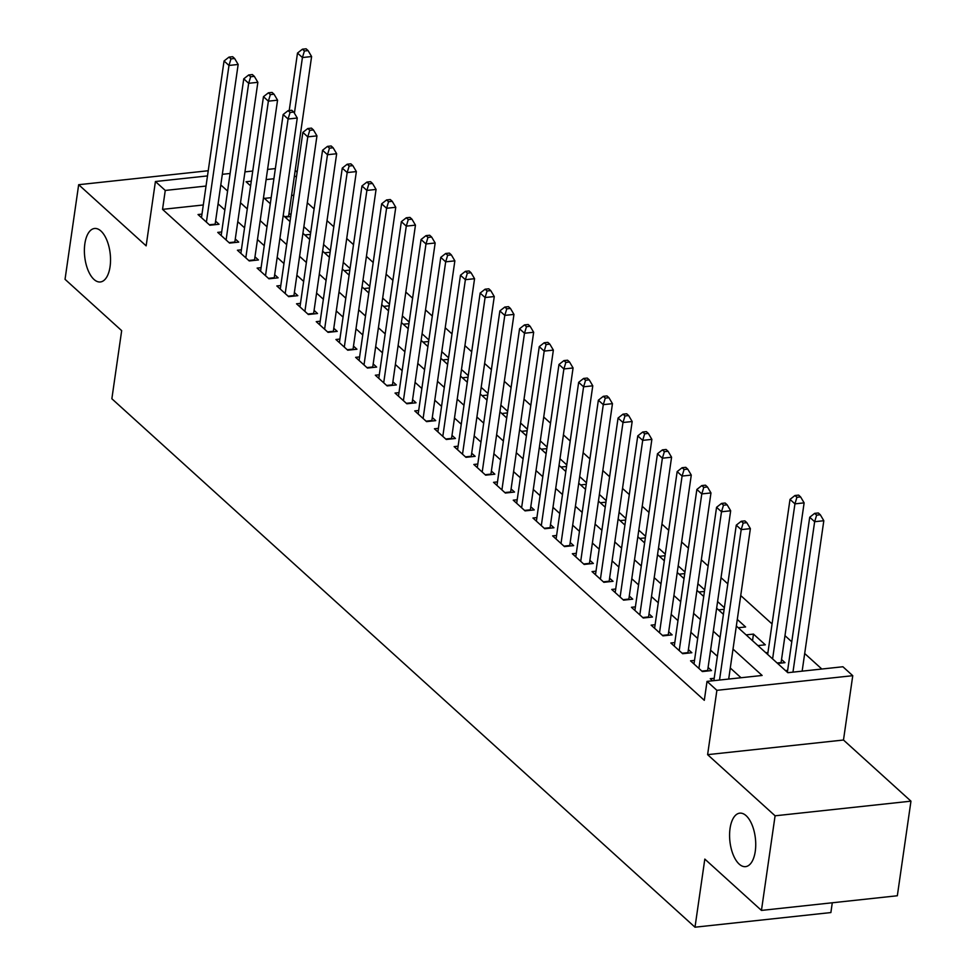 <?xml version="1.0" encoding="UTF-8"?>
<svg xmlns="http://www.w3.org/2000/svg" width="976" height="976" viewBox="0 0 976 976"><rect width="100%" height="100%" fill="white"/><g stroke="black" fill="none" stroke-linecap="round" stroke-linejoin="round"><path stroke-width="1.46" d="M730.048 828.478A26.901 12.834 83.8 0 1 739.771 813.154A26.901 12.834 83.8 0 1 755.265 851.328A26.901 12.834 83.8 0 1 745.542 866.639A26.901 12.834 83.8 0 1 730.048 828.478M84.851 243.793A26.901 12.834 83.8 0 1 94.587 228.482A26.901 12.834 83.8 0 1 110.068 266.643A26.901 12.834 83.8 0 1 100.345 281.966A26.901 12.834 83.8 0 1 84.851 243.793M736.343 626.031L787.827 672.696L842.91 666.754L852.756 675.685L716.884 690.325L707.027 681.394L762.122 675.465L733.013 649.089M843.484 740.015L707.612 754.655L775.09 815.802L761.451 910.413L897.334 895.761L910.962 801.162L843.484 740.015L852.756 675.685M832.284 902.776L830.881 912.56L694.997 927.2L111.862 398.757L121.671 330.644L65.038 279.319L78.666 184.708L146.144 245.854L155.416 181.524L207.498 175.912M295.191 170.422L297.119 172.166M821.816 669.024L804.688 653.505M791.768 641.805L784.985 635.657M772.065 623.945L740.735 595.555M727.815 583.843L721.032 577.694M708.112 565.995L701.329 559.846M688.409 548.134L681.626 541.997M668.706 530.285L661.923 524.136M649.003 512.437L642.232 506.288M629.313 494.576L622.529 488.439M609.61 476.727L602.826 470.578M589.907 458.879L583.123 452.73M570.204 441.018L563.42 434.881M550.501 423.169L543.73 417.02M530.81 405.321L524.027 399.172M511.107 387.46L504.324 381.323M491.404 369.611L484.621 363.462M471.701 351.763L464.918 345.614M451.998 333.902L445.227 327.765M432.307 316.053L425.524 309.904M412.604 298.205L405.821 292.056M392.901 280.344L386.118 274.207M373.198 262.495L366.415 256.346M353.495 244.647L346.724 238.498M333.804 226.786L327.021 220.649M314.101 208.937L307.318 202.788M775.09 815.802L910.962 801.162M208.242 170.739L78.666 184.708M714.2 678.283L710.247 678.71L712.565 680.797M694.497 660.423L690.544 660.85L702.366 671.561L711.541 670.573L708.1 667.45M674.806 642.574L670.841 643.001L682.663 653.713L691.85 652.724L688.397 649.601M655.103 624.725L651.138 625.152L662.96 635.864L672.147 634.864L668.694 631.74M635.4 606.865L631.448 607.292L643.257 618.003L652.444 617.015L648.991 613.892M615.697 589.016L611.745 589.443L623.566 600.155L632.741 599.166L629.3 596.043M595.994 571.167L592.042 571.594L603.863 582.306L613.038 581.306L609.597 578.182M576.304 553.307L572.339 553.734L584.16 564.445L593.347 563.457L589.894 560.334M556.601 535.458L552.636 535.885L564.457 546.597L573.644 545.608L570.191 542.485M536.898 517.609L532.945 518.024L544.754 528.736L553.941 527.748L550.488 524.624M517.195 499.749L513.242 500.176L525.064 510.887L534.238 509.899L530.798 506.776M497.492 481.9L493.539 482.327L505.361 493.039L514.535 492.05L511.095 488.927M477.801 464.039L473.836 464.466L485.658 475.178L494.844 474.19L491.392 471.066M458.098 446.191L454.133 446.618L465.955 457.329L475.141 456.341L471.689 453.218M438.395 428.342L434.43 428.769L446.252 439.481L455.438 438.492L451.986 435.369M418.692 410.481L414.739 410.908L426.561 421.62L435.735 420.632L432.295 417.508M398.989 392.633L395.036 393.06L406.858 403.771L416.032 402.783L412.592 399.66M379.298 374.784L375.333 375.211L387.155 385.923L396.329 384.934L392.889 381.811M359.595 356.923L355.63 357.35L367.452 368.062L376.638 367.074L373.186 363.95M339.892 339.075L335.927 339.502L347.749 350.213L356.935 349.225L353.483 346.102M320.189 321.226L316.236 321.653L328.058 332.365L337.232 331.376L333.78 328.253M300.486 303.365L296.533 303.792L308.355 314.504L317.529 313.516L314.089 310.392M280.795 285.517L276.83 285.944L288.652 296.655L297.826 295.667L294.386 292.544M261.092 267.668L257.127 268.095L268.949 278.807L278.136 277.818L274.683 274.695M241.389 249.807L237.424 250.234L249.246 260.946L258.433 259.958L254.98 256.834M221.686 231.959L217.733 232.386L229.555 243.097L238.73 242.109L235.277 238.986M290.958 214.964L289.03 213.219M310.661 232.813L303.878 226.676M330.364 250.673L323.581 244.525M350.055 268.522L343.284 262.373M369.758 286.371L362.974 280.234M389.461 304.231L382.677 298.083M409.164 322.08L402.38 315.931M428.867 339.929L422.083 333.792M448.557 357.789L441.786 351.641M468.26 375.638L461.477 369.489M487.963 393.487L481.18 387.35M507.666 411.347L500.883 405.199M527.369 429.196L520.586 423.047M547.06 447.045L540.289 440.908M566.763 464.905L559.98 458.757M586.466 482.754L579.683 476.605M606.169 500.603L599.386 494.466M625.872 518.463L619.089 512.315M645.563 536.312L638.792 530.163M665.266 554.161L658.483 548.024M684.969 572.021L678.186 565.873M704.672 589.87L697.889 583.721M724.375 607.719L717.592 601.582M738.222 627.751L745.591 626.958L737.295 619.431M752.52 640.695L753.472 634.095L765.294 644.807L757.925 645.6M777.628 663.448L784.997 662.655L781.544 659.532M293.8 195.224L291.592 195.456M271.182 197.664L264.423 198.384M285.114 217.136L290.726 216.526M304.817 234.984L310.429 234.386M324.52 252.845L330.132 252.235M344.211 270.694L349.835 270.084M363.914 288.542L369.538 287.944M383.617 306.403L389.229 305.793M403.32 324.252L408.932 323.642M423.023 342.1L428.635 341.502M442.714 359.961L448.338 359.351M462.417 377.81L468.041 377.2M482.12 395.658L487.744 395.06M501.823 413.519L507.435 412.909M521.526 431.368L527.138 430.758M541.216 449.216L546.841 448.618M560.919 467.077L566.544 466.467M580.622 484.926L586.247 484.316M600.325 502.774L605.937 502.176M620.028 520.635L625.64 520.025M639.719 538.484L645.343 537.874M659.422 556.332L665.046 555.734M679.125 574.193L684.749 573.583M698.828 592.042L704.44 591.432M718.531 609.89L724.143 609.292M746.103 634.888L753.472 634.095M765.806 652.737L767.953 652.505M785.509 670.597L787.656 670.366M203.301 204.972L162.541 209.364L704.306 700.317L707.027 681.394M741.016 677.734L730.292 668.011M717.372 656.299L710.589 650.162M697.669 638.45L690.886 632.302M677.966 620.602L671.183 614.453M658.263 602.741L651.492 596.604M638.572 584.892L631.789 578.744M618.869 567.044L612.086 560.895M599.166 549.183L592.383 543.046M579.463 531.334L572.68 525.186M559.76 513.486L552.989 507.337M540.07 495.625L533.286 489.488M520.367 477.776L513.583 471.628M500.664 459.928L493.88 453.779M480.961 442.067L474.177 435.93M461.258 424.218L454.487 418.07M441.567 406.37L434.784 400.221M421.864 388.509L415.081 382.372M402.161 370.66L395.378 364.512M382.458 352.812L375.675 346.663M362.755 334.951L355.984 328.814M343.064 317.102L336.281 310.954M323.361 299.254L316.578 293.105M303.658 281.393L296.875 275.256M283.955 263.544L277.172 257.396M264.252 245.696L257.469 239.547M244.561 227.835L237.778 221.698M224.858 209.986L218.075 203.838M201.983 214.11L198.03 214.537L209.852 225.249L219.027 224.26L215.586 221.137M707.612 754.655L716.884 690.325M162.541 209.364L165.261 190.442L155.416 181.524M761.451 910.413L704.818 859.087L694.997 927.2M251.283 181.182L246.062 181.743L250.6 185.867M263.52 197.567L270.303 203.716M283.223 215.428L290.006 221.564M302.926 233.276L309.709 239.425M322.629 251.125L329.412 257.274M342.332 268.986L349.103 275.122M362.023 286.834L368.806 292.983M381.726 304.683L388.509 310.832M401.429 322.544L408.212 328.68M421.132 340.392L427.915 346.541M440.835 358.241L447.606 364.39M460.526 376.102L467.309 382.238M480.229 393.95L487.012 400.099M499.932 411.799L506.715 417.948M519.635 429.66L526.418 435.796M539.338 447.508L546.109 453.657M559.028 465.357L565.812 471.506M578.731 483.218L585.515 489.354M598.434 501.066L605.218 507.215M618.137 518.915L624.921 525.064M637.84 536.776L644.611 542.912M657.531 554.624L664.314 560.773M677.234 572.473L684.017 578.622M696.937 590.334L703.72 596.47M716.64 608.182L723.423 614.331M296.533 176.302L294.313 176.534M273.902 178.742L266.119 179.584M222.333 174.314L230.116 173.472M244.952 171.874L252.735 171.032M267.583 169.434L275.366 168.592M206.034 186.05L165.261 190.442M720.093 637.377L713.322 631.24M700.402 619.528L693.619 613.379M680.699 601.68L673.916 595.531M660.996 583.819L654.213 577.682M641.293 565.97L634.51 559.821M621.59 548.122L614.807 541.973M601.899 530.261L595.116 524.124M582.196 512.412L575.413 506.263M562.493 494.564L555.71 488.415M542.79 476.703L536.007 470.566M523.087 458.854L516.304 452.705M503.384 441.006L496.613 434.857M483.693 423.145L476.91 417.008M463.99 405.296L457.207 399.147M444.287 387.448L437.504 381.299M424.584 369.587L417.801 363.45M404.881 351.738L398.11 345.589M385.191 333.89L378.407 327.741M365.488 316.029L358.704 309.892M345.785 298.18L339.001 292.031M326.082 280.332L319.298 274.183M306.379 262.471L299.608 256.334M286.688 244.622L279.905 238.473M266.985 226.774L260.202 220.625M247.282 208.913L240.499 202.776M227.579 191.064L220.796 184.915M209.34 224.785L215.147 224.163L238.156 64.465L228.982 65.453L206.4 222.125M230.958 58.902L234.63 58.499L232.666 56.718L228.994 57.108L230.958 58.902L228.982 65.453L224.053 60.988L201.471 217.66M238.156 64.465L234.63 58.499M228.994 57.108L224.053 60.988M288.542 216.77A4.209 2.001 83.8 0 1 288.591 216.245L311.6 56.547L302.426 57.535L297.497 53.07L289.213 110.544M294.41 113.192L302.426 57.535L304.414 50.984L308.087 50.581L306.11 48.8L302.438 49.19L304.414 50.984M297.497 53.07L302.438 49.19M308.087 50.581L311.6 56.547M229.043 242.634L234.85 242.011L257.859 82.313L248.673 83.302L226.103 239.974M250.661 76.75L254.333 76.36L252.369 74.566L248.697 74.969L250.661 76.75L248.673 83.302L243.756 78.836L221.174 235.509M257.859 82.313L254.333 76.36M248.697 74.969L243.756 78.836M248.746 260.494L254.541 259.86L277.562 100.174L268.376 101.162L245.806 257.823M270.364 94.599L274.036 94.208L272.072 92.427L268.4 92.818L270.364 94.599L268.376 101.162L263.459 96.697L240.877 253.357M277.562 100.174L274.036 94.208M268.4 92.818L263.459 96.697M268.437 278.343L274.244 277.721L297.265 118.023L288.079 119.011L265.509 275.683M290.067 112.46L293.739 112.057L291.763 110.276L288.091 110.666L290.067 112.46L288.079 119.011L283.15 114.546L260.58 271.218M297.265 118.023L293.739 112.057M288.091 110.666L283.15 114.546M288.14 296.192L293.947 295.569L316.956 135.871L307.782 136.86L285.199 293.532M309.77 130.308L313.442 129.918L311.466 128.124L307.794 128.527L309.77 130.308L307.782 136.86L302.853 132.394L280.283 289.067M316.956 135.871L313.442 129.918M307.794 128.527L302.853 132.394M307.843 314.052L313.65 313.418L336.659 153.732L327.485 154.72L304.902 311.381M329.461 148.157L333.133 147.766L331.169 145.985L327.497 146.376L329.461 148.157L327.485 154.72L322.556 150.255L299.974 306.928M336.659 153.732L333.133 147.766M327.497 146.376L322.556 150.255M327.546 331.901L333.353 331.279L356.362 171.581L347.175 172.569L324.605 329.241M349.164 166.018L352.836 165.615L350.872 163.834L347.2 164.224L349.164 166.018L347.175 172.569L342.259 168.104L319.677 324.776M356.362 171.581L352.836 165.615M347.2 164.224L342.259 168.104M347.249 349.75L353.056 349.127L376.065 189.429L366.878 190.418L344.308 347.09M368.867 183.866L372.539 183.476L370.575 181.682L366.903 182.085L368.867 183.866L366.878 190.418L361.962 185.952L339.38 342.625M376.065 189.429L372.539 183.476M366.903 182.085L361.962 185.952M366.939 367.61L372.747 366.976L395.768 207.29L386.581 208.278L364.011 364.939M388.57 201.715L392.242 201.324L390.266 199.543L386.594 199.934L388.57 201.715L386.581 208.278L381.653 203.813L359.083 360.486M395.768 207.29L392.242 201.324M386.594 199.934L381.653 203.813M386.642 385.459L392.45 384.837L415.459 225.139L406.284 226.127L383.702 382.799M408.273 219.576L411.945 219.173L409.969 217.392L406.297 217.782L408.273 219.576L406.284 226.127L401.356 221.662L378.786 378.334M415.459 225.139L411.945 219.173M406.297 217.782L401.356 221.662M406.345 403.308L412.153 402.685L435.162 242.987L425.987 243.976L403.405 400.648M427.964 237.424L431.636 237.034L429.672 235.24L426 235.643L427.964 237.424L425.987 243.976L421.059 239.51L398.476 396.183M435.162 242.987L431.636 237.034M426 235.643L421.059 239.51M426.048 421.168L431.856 420.534L454.865 260.848L445.678 261.836L423.108 418.497M447.667 255.273L451.339 254.882L449.375 253.101L445.703 253.492L447.667 255.273L445.678 261.836L440.762 257.371L418.179 414.044M454.865 260.848L451.339 254.882M445.703 253.492L440.762 257.371M445.751 439.017L451.559 438.395L474.568 278.697L465.381 279.685L442.811 436.357M467.37 273.134L471.042 272.731L469.078 270.95L465.406 271.34L467.37 273.134L465.381 279.685L460.465 275.22L437.882 431.892M474.568 278.697L471.042 272.731M465.406 271.34L460.465 275.22M465.454 456.866L471.249 456.243L494.271 296.545L485.084 297.534L462.514 454.206M487.073 290.982L490.745 290.592L488.769 288.798L485.096 289.201L487.073 290.982L485.084 297.534L480.155 293.068L457.585 449.741M494.271 296.545L490.745 290.592M485.096 289.201L480.155 293.068M485.145 474.726L490.952 474.092L513.962 314.406L504.787 315.394L482.205 472.055M506.776 308.831L510.448 308.44L508.472 306.659L504.799 307.05L506.776 308.831L504.787 315.394L499.858 310.929L477.288 467.602M513.962 314.406L510.448 308.44M504.799 307.05L499.858 310.929M504.848 492.575L510.655 491.953L533.665 332.255L524.49 333.243L501.908 489.915M526.467 326.692L530.139 326.289L528.175 324.508L524.502 324.898L526.467 326.692L524.49 333.243L519.561 328.778L496.979 485.45M533.665 332.255L530.139 326.289M524.502 324.898L519.561 328.778M524.551 510.424L530.358 509.801L553.368 350.103L544.193 351.092L521.611 507.764M546.17 344.54L549.842 344.15L547.878 342.356L544.205 342.759L546.17 344.54L544.193 351.092L539.264 346.639L516.682 503.299M553.368 350.103L549.842 344.15M544.205 342.759L539.264 346.639M544.254 528.284L550.061 527.65L573.071 367.964L563.884 368.952L541.314 525.613M565.873 362.389L569.545 361.998L567.581 360.217L563.908 360.608L565.873 362.389L563.884 368.952L558.967 364.487L536.385 521.16M573.071 367.964L569.545 361.998M563.908 360.608L558.967 364.487M563.957 546.133L569.752 545.511L592.774 385.813L583.587 386.801L561.017 543.473M585.576 380.25L589.248 379.847L587.271 378.066L583.599 378.456L585.576 380.25L583.587 386.801L578.658 382.336L556.088 539.008M592.774 385.813L589.248 379.847M583.599 378.456L578.658 382.336M583.648 563.982L589.455 563.359L612.464 403.661L603.29 404.65L580.708 561.322M605.279 398.098L608.951 397.708L606.974 395.914L603.302 396.317L605.279 398.098L603.29 404.65L598.361 400.197L575.791 556.857M612.464 403.661L608.951 397.708M603.302 396.317L598.361 400.197M603.351 581.842L609.158 581.208L632.167 421.522L622.993 422.51L600.411 579.171M624.982 415.947L628.654 415.556L626.677 413.775L623.005 414.166L624.982 415.947L622.993 422.51L618.064 418.045L595.494 574.718M632.167 421.522L628.654 415.556M623.005 414.166L618.064 418.045M623.054 599.691L628.861 599.069L651.87 439.371L642.696 440.359L620.114 597.031M644.672 433.808L648.345 433.405L646.38 431.624L642.708 432.014L644.672 433.808L642.696 440.359L637.767 435.894L615.185 592.566M651.87 439.371L648.345 433.405M642.708 432.014L637.767 435.894M642.757 617.54L648.564 616.917L671.573 457.219L662.387 458.208L639.817 614.88M664.375 451.656L668.048 451.266L666.083 449.472L662.411 449.875L664.375 451.656L662.387 458.208L657.47 453.755L634.888 610.415M671.573 457.219L668.048 451.266M662.411 449.875L657.47 453.755M662.46 635.4L668.255 634.766L691.276 475.08L682.09 476.068L659.52 632.729M684.078 469.505L687.751 469.114L685.774 467.333L682.102 467.724L684.078 469.505L682.09 476.068L677.161 471.603L654.591 628.276M691.276 475.08L687.751 469.114M682.102 467.724L677.161 471.603M682.151 653.249L687.958 652.627L710.967 492.929L701.793 493.917L679.211 650.589M703.781 487.366L707.454 486.963L705.477 485.182L701.805 485.572L703.781 487.366L701.793 493.917L696.864 489.452L674.294 646.124M710.967 492.929L707.454 486.963M701.805 485.572L696.864 489.452M701.854 671.098L707.661 670.475L730.67 510.777L721.496 511.766L698.914 668.438M723.484 505.214L727.157 504.824L725.18 503.03L721.508 503.433L723.484 505.214L721.496 511.766L716.567 507.313L693.997 663.973M730.67 510.777L727.157 504.824M721.508 503.433L716.567 507.313M781.056 663.082A4.209 2.001 83.8 0 1 781.105 662.558L804.126 502.86L794.94 503.86L790.011 499.395L767.673 654.432M772.602 658.898L794.94 503.86L796.928 497.296L800.601 496.906L798.624 495.113L794.952 495.515L796.928 497.296M790.011 499.395L794.952 495.515M800.601 496.906L804.126 502.86M728.694 679.064L750.373 528.638L741.199 529.626L719.519 680.052M743.175 523.063L746.847 522.672L744.883 520.891L741.211 521.282L743.175 523.063L741.199 529.626L736.27 525.161L713.859 680.662M750.373 528.638L746.847 522.672M741.211 521.282L736.27 525.161M802.15 671.146L823.817 520.72L814.643 521.709L809.714 517.243L787.376 672.281M792.963 672.135L814.643 521.709L816.631 515.157L820.304 514.755L818.327 512.973L814.655 513.364L816.631 515.157M809.714 517.243L814.655 513.364M820.304 514.755L823.817 520.72M288.591 216.245L284.602 216.672M781.105 662.558L777.116 662.997"/></g></svg>
